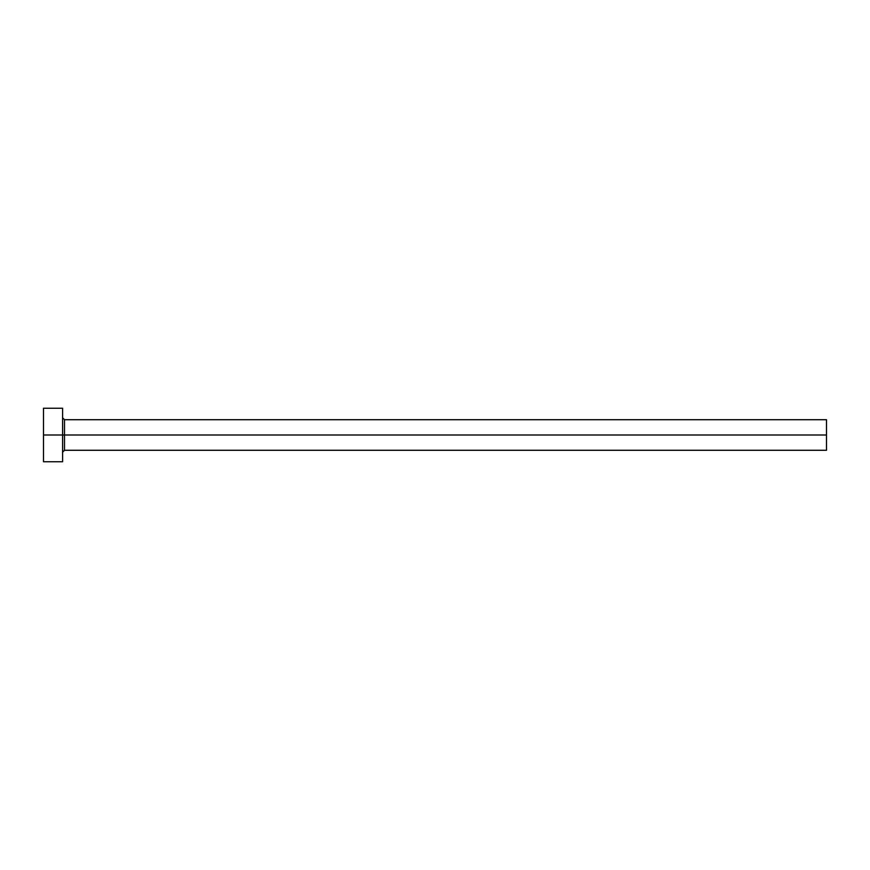 <?xml version="1.0" encoding="UTF-8"?>
<svg xmlns="http://www.w3.org/2000/svg" width="870" height="870" viewBox="0 0 870 870"><rect width="100%" height="100%" fill="white"/><g stroke="black" fill="none" stroke-linecap="round" stroke-linejoin="round"><path stroke-width="1.3" d="M43.5 461.742L43.5 408.258L43.5 435L826.5 435L826.5 450.279L826.5 435L64.51 435L64.51 419.721L64.51 435L43.5 435L43.5 461.742L62.596 461.742L62.596 408.258L62.596 461.742M62.596 452.182L64.51 450.279L64.51 435L64.51 450.279L826.5 450.279M826.5 435L826.5 419.721L826.5 435M826.5 419.721L64.51 419.721L62.596 417.817M43.5 408.258L62.596 408.258"/></g></svg>
